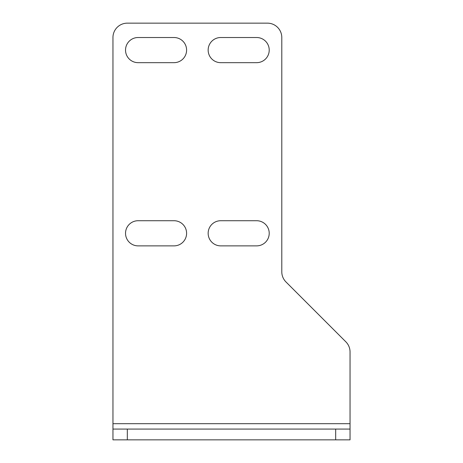 <?xml version="1.0" encoding="UTF-8"?>
<svg xmlns="http://www.w3.org/2000/svg" width="463" height="463" viewBox="0 0 463 463"><rect width="100%" height="100%" fill="white"/><g stroke="black" fill="none" stroke-linecap="round" stroke-linejoin="round"><path stroke-width="0.69" d="M112.955 429.074L112.955 439.85L350.045 439.85L350.045 429.074L112.955 429.074L112.955 37.52A14.37 14.37 0 0 1 127.325 23.15L267.423 23.15A14.37 14.37 0 0 1 281.793 37.52L281.793 271.816A14.37 14.37 0 0 0 286.001 281.979L345.838 341.81A14.37 14.37 0 0 1 350.045 351.973L350.045 423.686L112.955 423.686M256.647 220.724A12.57 12.57 0 0 1 269.217 233.294A12.57 12.57 0 0 1 256.647 245.87L220.724 245.87A12.57 12.57 0 0 1 208.153 233.294A12.57 12.57 0 0 1 220.724 220.724L256.647 220.724M174.024 220.724A12.57 12.57 0 0 1 186.595 233.294A12.57 12.57 0 0 1 174.024 245.87L138.101 245.87A12.57 12.57 0 0 1 125.531 233.294A12.57 12.57 0 0 1 138.101 220.724L174.024 220.724M256.647 37.52A12.57 12.57 0 0 1 269.217 50.091A12.57 12.57 0 0 1 256.647 62.667L220.724 62.667A12.57 12.57 0 0 1 208.153 50.091A12.57 12.57 0 0 1 220.724 37.52L256.647 37.52M174.024 37.52A12.57 12.57 0 0 1 186.595 50.091A12.57 12.57 0 0 1 174.024 62.667L138.101 62.667A12.57 12.57 0 0 1 125.531 50.091A12.57 12.57 0 0 1 138.101 37.52L174.024 37.52M350.045 429.074L350.045 423.686M335.675 429.074L335.675 439.85M127.325 429.074L127.325 439.85"/></g></svg>
